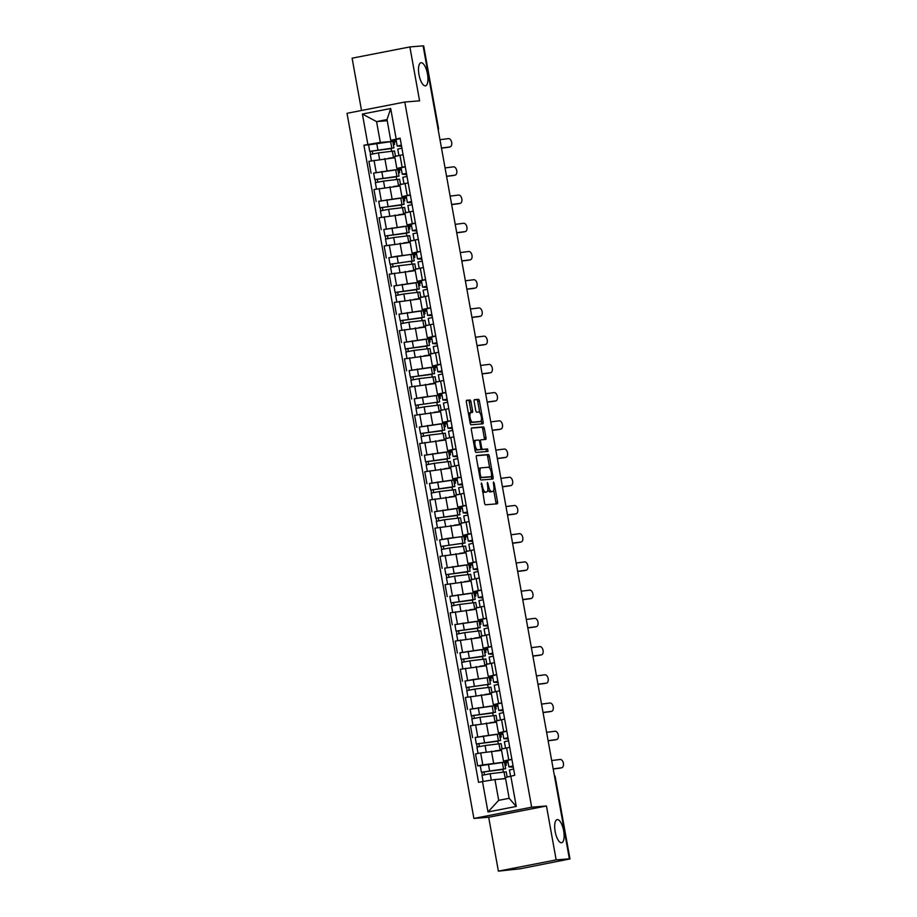 <?xml version="1.0" encoding="UTF-8"?>
<svg xmlns="http://www.w3.org/2000/svg" width="917" height="917" viewBox="0 0 917 917"><rect width="100%" height="100%" fill="white"/><g stroke="black" fill="none" stroke-linecap="round" stroke-linejoin="round"><path stroke-width="1.38" d="M481.379 482.915L484.543 503.055A1.811 0.653 79 0 0 485.506 504.774L497.232 503.823A1.811 0.653 79 0 0 497.255 503.823A1.811 0.653 79 0 0 497.564 502L494.171 483.133L493.472 481.929L493.701 485.643A5.777 2.075 79 0 1 492.716 491.489A5.777 2.075 79 0 1 492.635 491.501L491.661 491.581A5.777 2.075 79 0 1 488.555 486.067L487.408 482.422L487.638 486.136A5.777 2.075 79 0 1 486.663 491.982A5.777 2.075 79 0 1 486.572 491.993L485.597 492.074A5.777 2.075 79 0 1 482.491 486.56L481.379 482.915M425.305 85.866A11.772 4.241 79 0 0 425.477 85.843A11.772 4.241 79 0 0 427.425 73.715A11.772 4.241 79 0 0 421.144 62.711A11.772 4.241 79 0 0 420.972 62.734A11.772 4.241 79 0 0 419.023 74.873A11.772 4.241 79 0 0 425.305 85.866M561.491 842.757A11.772 4.241 79 0 0 561.663 842.734A11.772 4.241 79 0 0 563.611 830.596A11.772 4.241 79 0 0 557.318 819.592A11.772 4.241 79 0 0 557.158 819.615A11.772 4.241 79 0 0 555.198 831.753A11.772 4.241 79 0 0 561.491 842.757M470.971 401.738A1.811 0.653 79 0 0 469.997 400.018L466.707 400.282A1.811 0.653 79 0 0 466.684 400.282A1.811 0.653 79 0 0 466.375 402.116L470.146 423.069A1.811 0.653 79 0 0 471.12 424.789L482.835 423.826A1.811 0.653 79 0 0 482.869 423.826A1.811 0.653 79 0 0 483.167 422.003L479.396 401.05A1.811 0.653 79 0 0 478.433 399.331L474.456 399.652A1.811 0.653 79 0 0 474.433 399.652A1.811 0.653 79 0 0 474.123 401.474L475.74 410.449A1.811 0.653 79 0 0 476.714 412.169L478.674 412.008A4.826 1.742 79 0 1 481.253 416.524A4.826 1.742 79 0 1 480.462 421.499A4.826 1.742 79 0 1 480.393 421.511L472.668 422.141A4.826 1.742 79 0 1 470.089 417.625A4.826 1.742 79 0 1 470.891 412.65A4.826 1.742 79 0 1 470.96 412.639L472.244 412.535A1.811 0.653 79 0 0 472.278 412.524A1.811 0.653 79 0 0 472.576 410.701L470.971 401.738L469.286 402.07A1.811 0.653 79 0 0 468.312 400.339L466.444 400.5M546.463 805.986L488.681 817.242L498.389 871.15L556.16 859.894L546.463 805.986L531.665 807.189L404.787 102.039L419.585 100.836L409.888 46.927L423.092 45.85L569.365 858.816L567.68 859.137L569.732 858.977L554.991 777.031A3.679 3.427 -94.7 0 0 554.372 775.53M556.16 859.894L569.365 858.816M476.645 455.508A1.811 0.653 79 0 0 476.611 455.508A1.811 0.653 79 0 0 476.313 457.331L480.084 478.284A1.811 0.653 79 0 0 481.047 480.004L492.773 479.052A1.811 0.653 79 0 0 492.796 479.052A1.811 0.653 79 0 0 493.105 477.23L489.334 456.276A1.811 0.653 79 0 0 488.36 454.545L476.588 455.52M471.418 428.101L481.712 427.265A1.811 0.653 79 0 1 482.686 428.984L484.371 428.663L485.987 437.627A1.811 0.653 79 0 1 485.678 439.449A1.811 0.653 79 0 0 485.678 439.449L480.898 439.839A1.811 0.653 79 0 0 480.875 439.851A1.811 0.653 79 0 0 480.565 441.673L481.631 447.622A1.811 0.653 79 0 0 482.606 449.341L487.557 448.94L488.016 451.428L476.083 452.402A1.811 0.653 79 0 1 475.109 450.671L471.338 429.718A1.811 0.653 79 0 1 471.647 427.895L471.67 427.895A1.811 0.653 79 0 0 471.647 427.895M471.67 427.895L483.397 426.932A1.811 0.653 79 0 1 484.371 428.663M498.389 871.15L520.031 868.812L569.732 858.977M488.681 817.242L473.894 818.445L347.016 113.307L404.787 102.039M409.888 46.927L352.105 58.184L361.516 110.476M423.115 46.033L423.711 46.01L438.452 127.967L423.459 46.01M507.8 760.789L503.479 761.087L511.869 759.23M501.553 750.37L480.668 752.949L482.812 764.893L501.255 762.508M502.092 769.214L505.657 768.744L504.476 762.233L508.007 761.958M482.812 764.893L477.677 765.89L480.348 765.672M508.087 762.417L505.072 763.001M509.726 747.286L501.335 749.143L503.479 761.087M480.668 752.949L475.533 753.946L477.677 765.89M502.722 732.568L498.401 732.866L506.792 731.009M475.27 737.451L496.177 734.288M497.014 740.993L500.579 740.523L499.398 734.013L502.929 733.738M503.009 734.196L499.994 734.781M504.648 719.066L496.257 720.922L498.401 732.866M496.475 722.149L470.455 725.725L472.599 737.669M497.644 704.348L493.323 704.646L501.714 702.789M470.192 709.231L491.099 706.067M491.936 712.773L495.501 712.303L494.32 705.792L497.851 705.517M497.931 705.975L494.916 706.56M499.57 690.845L491.18 692.702L493.323 704.646M491.397 693.928L465.377 697.505L467.521 709.449M492.567 676.127L488.245 676.425L496.636 674.568M465.114 681.01L486.021 677.846M489.254 677.583L492.773 677.296M492.853 677.755L489.838 678.339M494.492 662.624L486.102 664.481L488.245 676.425M486.319 665.708L460.3 669.284L462.443 681.228M487.489 647.906L483.167 648.204L491.558 646.347M460.036 652.789L480.944 649.626M481.78 656.331L485.345 655.861L484.165 649.351L487.695 649.076M487.775 649.534L484.761 650.119M489.414 634.404L481.024 636.26L483.167 648.204M481.242 637.487L455.222 641.063L457.365 653.007M482.411 619.686L478.089 619.984L486.491 618.127M454.958 624.569L475.866 621.405M476.702 628.111L480.267 627.641L479.087 621.13L482.617 620.855M482.697 621.313L479.683 621.898M484.336 606.183L475.946 608.04L478.089 619.984M476.164 609.266L450.144 612.854L452.287 624.786M477.333 591.465L473.012 591.763L481.414 589.906M449.88 596.348L470.788 593.184M471.625 599.89L475.189 599.42L474.009 592.909L477.539 592.634M477.619 593.093L474.605 593.677M479.259 577.962L470.868 579.819L473.012 591.763M471.086 581.046L445.066 584.633L447.209 596.566M472.255 563.244L467.934 563.542L476.336 561.685M444.802 568.127L465.71 564.964M466.547 571.669L470.112 571.199L468.931 564.689L472.461 564.413M472.542 564.872L469.527 565.457M474.181 549.741L465.79 551.598L467.934 563.542M466.008 552.825L439.988 556.413L442.132 568.345M467.177 535.024L462.856 535.322L471.258 533.465M439.724 539.907L460.643 536.743M463.864 536.479L467.383 536.193M467.464 536.651L464.449 537.236M469.103 521.521L460.712 523.378L462.856 535.322M460.93 524.604L434.91 528.192L437.054 540.124M462.099 506.803L457.778 507.101L466.18 505.244M434.647 511.686L455.566 508.522M456.402 515.228L459.956 514.758L458.787 508.247L462.306 507.972M462.386 508.431L459.371 509.015M464.025 493.3L455.634 495.157L457.778 507.101M455.852 496.384L429.832 499.971L431.976 511.904M457.021 478.582L452.7 478.88L461.102 477.023M429.569 483.465L450.488 480.302M451.324 487.007L454.878 486.537L453.709 480.027L457.228 479.751M457.319 480.21L454.293 480.795M458.947 465.079L450.556 466.936L452.7 478.88M450.774 468.163L424.754 471.751L426.898 483.683M451.943 450.362L447.622 450.66L456.024 448.803M424.491 455.245L445.41 452.081M446.247 458.798L449.8 458.317L448.631 451.806L452.15 451.531M452.241 451.989L449.215 452.574M453.869 436.859L445.479 438.716L447.622 450.66M445.696 439.942L419.677 443.53L421.82 455.462M446.866 422.141L442.544 422.439L450.946 420.582M419.413 427.024L440.332 423.86M441.169 430.577L444.722 430.096L443.553 423.585L447.072 423.31M447.164 423.769L444.137 424.353M448.791 408.638L440.401 410.495L442.544 422.439M440.618 411.722L414.599 415.309L416.742 427.242M441.788 393.92L437.466 394.218L445.868 392.361M414.335 398.803L435.254 395.64M438.475 395.376L441.994 395.089M442.086 395.548L439.06 396.144M443.713 380.417L435.323 382.274L437.466 394.218M435.541 383.501L409.521 387.089L411.664 399.021M436.71 365.7L432.388 365.998L440.79 364.141M409.257 370.583L430.176 367.419M431.013 374.136L434.566 373.655L433.397 367.144L436.916 366.869M437.008 367.327L433.982 367.923M438.635 352.197L430.245 354.054L432.388 365.998M430.463 355.28L404.443 358.868L406.586 370.8M431.632 337.479L427.311 337.777L435.713 335.92M404.179 342.362L425.098 339.198M425.935 345.915L429.488 345.434L428.319 338.923L431.838 338.648M431.93 339.107L428.904 339.703M433.558 323.976L425.167 325.833L427.311 337.777M425.385 327.06L399.365 330.647L401.508 342.58M426.554 309.258L422.233 309.556L430.635 307.699M399.101 314.141L420.02 310.978M420.857 317.695L424.411 317.213L423.241 310.703L426.76 310.427M426.852 310.886L423.826 311.482M428.48 295.755L420.089 297.612L422.233 309.556M420.307 298.839L394.287 302.427L396.431 314.359M421.476 281.038L417.155 281.336L425.557 279.479M394.023 285.921L414.942 282.757M415.779 289.474L419.333 288.993L418.163 282.482L421.682 282.207M421.774 282.665L418.748 283.261M423.402 267.535L415.011 269.392L417.155 281.336M415.229 270.618L389.209 274.206L391.353 286.138M416.398 252.828L412.077 253.115L420.479 251.258M388.946 257.711L409.865 254.536M413.086 254.273L416.605 253.986M416.696 254.445L413.67 255.041M418.324 239.314L409.933 241.171L412.077 253.115M410.151 242.397L384.131 245.985L386.275 257.918M411.32 224.608L406.999 224.894L415.401 223.037M383.868 229.491L404.787 226.316M405.623 233.033L409.177 232.551L408.008 226.04L411.538 225.765M411.618 226.224L408.592 226.82M413.246 211.093L404.856 212.962L406.999 224.894M405.073 214.177L379.053 217.765L381.197 229.709M406.242 196.387L401.921 196.674L410.323 194.817M378.79 201.27L399.709 198.095M400.546 204.812L404.099 204.331L402.93 197.82L406.46 197.545M406.54 198.003L403.514 198.599M408.168 182.873L399.778 184.741L401.921 196.674M399.995 185.956L373.976 189.544L376.119 201.488M401.165 168.166L396.843 168.453L405.245 166.596M373.712 173.049L394.631 169.874M395.468 176.591L399.021 176.11L397.852 169.599L401.382 169.324M401.463 169.783L398.437 170.379M403.09 154.664L394.7 156.52L396.843 168.453M394.918 157.735L368.898 161.323L371.053 173.267M505.599 778.671L494.951 779.542L498.699 800.346L509.141 798.306L505.393 777.501L514.758 775.278L400.121 138.146L390.757 140.381L387.008 119.577L376.566 121.606L380.314 142.41L389.553 141.654M510.803 776.057L516.271 806.444L487.982 811.958L482.502 781.571L494.951 779.542M380.314 142.41L363.911 145.207L478.548 782.339L482.502 781.571M367.866 144.439L362.398 114.052L390.699 108.527L396.167 138.925M531.665 807.189L473.894 818.445M387.226 120.735L376.566 121.606L362.398 114.052M396.087 139.946L390.757 140.381M390.39 148.371L393.943 147.901L392.774 141.378L396.304 141.103M368.634 144.829L363.911 145.207M503.353 772.045L502.871 769.42M396.385 141.562L393.359 142.158M498.275 743.825L497.805 741.2M493.197 715.604L492.727 712.99M488.119 687.383L487.649 684.77M483.041 659.163L482.571 656.549M477.963 630.942L477.493 628.328M472.885 602.721L472.415 600.108M467.808 574.5L467.338 571.887M462.73 546.28L462.26 543.666M457.652 518.059L457.182 515.446M452.574 489.838L452.104 487.225M447.496 461.618L447.026 459.004M442.418 433.409L441.948 430.784M437.34 405.188L436.87 402.563M432.262 376.967L431.792 374.342M427.184 348.747L426.714 346.122M422.107 320.526L421.637 317.901M417.029 292.305L416.559 289.68M411.951 264.085L411.481 261.46M406.873 235.864L406.403 233.239M401.795 207.643L401.325 205.018M396.717 179.423L396.247 176.798M391.639 151.202L391.169 148.577M516.271 806.444L509.141 798.306M487.982 811.958L498.699 800.346M387.008 119.577L390.699 108.527M482.422 491.306A5.777 2.075 79 0 0 483.912 492.395L485.597 492.074M485.059 492.291A5.777 2.075 79 0 1 484.978 492.303A5.777 2.075 79 0 1 484.898 492.314L483.912 492.395M487.833 489.621A5.777 2.075 79 0 0 489.976 491.902L491.661 491.581M491.111 491.787A5.777 2.075 79 0 1 491.031 491.81A5.777 2.075 79 0 1 490.95 491.821L489.976 491.902M495.81 503.937A1.811 0.653 79 0 0 495.879 502.321L493.701 490.194M489.77 468.346L487.649 456.597A1.811 0.653 79 0 0 486.686 454.878L476.382 455.715M491.352 479.167A1.811 0.653 79 0 0 491.42 477.551L491.271 476.691M480.646 476.255L481.322 477.47L491.627 476.622L491.374 472.771A5.777 2.075 79 0 0 488.268 467.257L481.242 467.83A5.777 2.075 79 0 0 481.161 467.842A5.777 2.075 79 0 0 480.176 473.688L480.646 476.255L479.751 476.439M489.93 476.955L479.981 477.768M481.07 467.865L479.557 468.163A5.777 2.075 79 0 0 479.476 468.174A5.777 2.075 79 0 0 478.491 469.458M482.686 428.984L484.302 437.959L485.987 437.627M484.222 439.575A1.811 0.653 79 0 0 484.302 437.959M480.542 449.456A1.811 0.653 79 0 0 480.921 449.674L487.557 448.94M486.526 451.542L485.872 449.273M475.957 440.252A4.826 1.742 79 0 0 475.889 440.252A4.826 1.742 79 0 0 475.086 445.238A4.826 1.742 79 0 0 477.665 449.743L480.393 449.525A1.811 0.653 79 0 0 480.416 449.525A1.811 0.653 79 0 0 480.726 447.691L479.648 441.742A1.811 0.653 79 0 0 478.685 440.022L475.957 440.252M475.82 440.275L474.272 440.573A4.826 1.742 79 0 0 474.204 440.584A4.826 1.742 79 0 0 473.459 441.455M474.868 449.353A4.826 1.742 79 0 0 475.992 450.075L477.665 449.743M478.731 449.846L478.708 449.857A1.811 0.653 79 0 0 478.754 449.846A1.811 0.653 79 0 0 478.731 449.846L475.992 450.075M468.472 413.785A4.826 1.742 79 0 1 469.206 412.971A4.826 1.742 79 0 1 469.275 412.971L470.822 412.661A1.811 0.653 79 0 0 470.891 411.034L469.286 402.07M469.917 421.797A4.826 1.742 79 0 0 470.983 422.462L472.668 422.141M478.846 421.809A4.826 1.742 79 0 1 478.777 421.831A4.826 1.742 79 0 1 478.708 421.831L470.983 422.462M479.751 412.673L477.711 401.382A1.811 0.653 79 0 0 476.748 399.652L474.204 399.858M481.414 423.952A1.811 0.653 79 0 0 481.482 422.324L481.196 420.685M505.049 765.386L506.322 765.282L505.897 762.933L504.625 763.036M506.322 765.282L505.072 765.535M502.149 769.535L481.436 772.229L480.267 765.718L504.476 762.233M505.657 768.744L481.436 772.229M484.463 774.705L483.935 771.747M508.373 776.71L507.101 776.791M503.479 778.842L504.946 778.728M507.147 777.031L506.207 771.816L490.148 773.742L481.998 775.312L483.099 781.467M505.565 778.43L500.201 779.118M482.285 775.186L481.757 772.24M553.18 768.87L561.628 767.781A4.23 2.522 78.2 0 0 561.743 767.77A4.23 2.522 78.2 0 0 563.37 763.208A4.23 2.522 78.2 0 0 560.138 759.459L551.679 760.548M559.978 768.125A4.23 2.522 -101.8 0 1 559.863 768.159A4.23 2.522 -101.8 0 1 559.748 768.171L561.628 767.781M509.474 769.971L513.635 769.031M513.233 766.807L511.25 766.463L513.096 766.039M513.302 767.197L508.889 766.876L513.084 765.947M508.889 766.876L507.72 760.365L511.915 759.436M553.203 769.019L559.748 768.171M499.971 737.176L501.244 737.062L500.82 734.712L499.547 734.815M501.244 737.062L499.994 737.314M497.071 741.314L476.359 744.008L475.189 737.497L499.398 734.013M500.579 740.523L476.359 744.008M479.385 746.484L478.857 743.527M503.307 748.581L502.023 748.57M498.401 750.622L499.868 750.507M502.08 748.868L501.129 743.595L485.07 745.521L476.92 747.091L478.066 753.453M501.507 750.095L495.123 750.897M477.207 746.965L476.68 744.019M494.893 708.956L496.166 708.852L495.742 706.491L494.469 706.594M496.166 708.852L494.916 709.093M491.993 713.094L471.281 715.787L470.112 709.277L494.32 705.792M495.501 712.303L471.281 715.787M474.307 718.263L473.78 715.317M498.229 720.361L496.945 720.349M493.323 722.401L494.79 722.287M497.003 720.659L496.051 715.375L479.992 717.3L471.842 718.871L472.989 725.232M496.429 721.874L490.045 722.676M472.129 718.756L471.602 715.799M548.102 740.649L556.55 739.561A4.23 2.522 78.2 0 0 556.665 739.549A4.23 2.522 78.2 0 0 558.293 734.987A4.23 2.522 78.2 0 0 555.06 731.239L546.601 732.328M554.9 739.904A4.23 2.522 -101.8 0 1 554.785 739.939A4.23 2.522 -101.8 0 1 554.67 739.95L556.55 739.561M504.396 741.75L508.557 740.81M508.156 738.586L506.173 738.242L508.018 737.818M508.224 738.976L503.811 738.655L508.007 737.726M502.676 732.156L506.837 731.216M548.125 740.798L554.67 739.95M543.024 712.429L551.472 711.34A4.23 2.522 78.2 0 0 551.587 711.328A4.23 2.522 78.2 0 0 553.215 706.766A4.23 2.522 78.2 0 0 549.982 703.018L541.523 704.107M549.822 711.684A4.23 2.522 -101.8 0 1 549.719 711.718A4.23 2.522 -101.8 0 1 549.592 711.741L551.472 711.34M500.441 719.891L499.295 713.518L503.479 712.589M501.106 710.01L502.94 709.598M501.106 710.022L503.078 710.366M503.146 710.755L498.733 710.446L502.929 709.517M498.733 710.446L497.564 703.924L501.759 702.995M543.047 712.578L549.592 711.741M489.816 680.735L491.088 680.632L490.664 678.271L489.391 678.374M491.088 680.632L489.838 680.872M486.858 684.552L466.203 687.567L465.034 681.056L473.183 679.486L489.242 677.571L490.423 684.082L466.203 687.567M486.916 684.873L490.423 684.082M469.229 690.043L468.702 687.097M493.151 692.14L491.867 692.129M488.245 694.18L489.712 694.066M491.925 692.438L490.973 687.154L474.914 689.08L466.764 690.65L467.911 697.012M491.352 693.653L484.967 694.456M467.051 690.535L466.524 687.578M484.738 652.514L486.01 652.411L485.586 650.05L484.314 650.153M486.01 652.411L484.761 652.652M481.838 656.652L461.125 659.346L459.956 652.835L484.165 649.351M485.345 655.861L461.125 659.346M464.151 661.822L463.624 658.876M488.073 663.919L486.789 663.908M483.167 665.96L484.635 665.845M486.847 664.217L485.895 658.933L469.836 660.859L461.687 662.429L462.833 668.791M486.274 665.433L479.889 666.235M461.973 662.315L461.446 659.357M479.66 624.294L480.932 624.19L480.508 621.829L479.236 621.932M480.932 624.19L479.683 624.431M476.76 628.443L456.047 631.125L454.878 624.615L479.087 621.13M480.267 627.641L456.047 631.125M459.073 633.601L458.546 630.655M482.995 635.699L481.712 635.687M478.089 637.739L479.557 637.624M481.769 635.997L480.817 630.713L464.759 632.638L456.609 634.209L457.755 640.57M481.196 637.212L474.811 638.014M456.895 634.094L456.368 631.137M537.947 684.208L546.394 683.119A4.23 2.522 78.2 0 0 546.521 683.108A4.23 2.522 78.2 0 0 548.137 678.546A4.23 2.522 78.2 0 0 544.904 674.797L536.445 675.886M544.744 683.463A4.23 2.522 -101.8 0 1 544.641 683.497A4.23 2.522 -101.8 0 1 544.515 683.52L546.394 683.119M494.24 685.308L498.401 684.369M498 682.145L496.017 681.801L497.862 681.377M498.08 682.535L493.655 682.225L497.851 681.297M492.521 675.726L496.682 674.774M537.97 684.357L544.515 683.52M532.869 655.987L541.317 654.898A4.23 2.522 78.2 0 0 541.443 654.887A4.23 2.522 78.2 0 0 543.059 650.325A4.23 2.522 78.2 0 0 539.826 646.577L531.367 647.666M539.677 655.242A4.23 2.522 -101.8 0 1 539.563 655.277A4.23 2.522 -101.8 0 1 539.437 655.3L541.317 654.898M490.286 663.449L489.139 657.076L493.323 656.148M492.933 653.924L490.939 653.58L492.784 653.156M493.002 654.314L488.589 654.004L492.773 653.076M487.443 647.505L491.604 646.554M532.892 656.136L539.437 655.3M527.791 627.767L536.239 626.678A4.23 2.522 78.2 0 0 536.365 626.666A4.23 2.522 78.2 0 0 537.981 622.104A4.23 2.522 78.2 0 0 534.749 618.356L526.289 619.445M534.6 627.022A4.23 2.522 -101.8 0 1 534.485 627.056A4.23 2.522 -101.8 0 1 534.359 627.079L536.239 626.678M484.084 628.867L488.245 627.927M487.855 625.703L485.861 625.36L487.706 624.936M487.924 626.093L483.511 625.784L487.695 624.855M483.511 625.784L482.331 619.262L486.526 618.333M527.814 627.916L534.359 627.079M474.582 596.073L475.854 595.97L475.43 593.608L474.158 593.712M475.854 595.97L474.605 596.21M471.693 600.222L450.969 602.905L449.8 596.394L474.009 592.909M475.189 599.42L450.969 602.905M453.995 605.38L453.468 602.435M477.917 607.478L476.634 607.467M473.012 609.518L474.479 609.404M476.691 607.776L475.74 602.492L459.681 604.418L451.531 605.988L452.677 612.35M476.118 609.003L469.733 609.794M451.817 605.873L451.29 602.916M522.713 599.546L531.161 598.457A4.23 2.522 78.2 0 0 531.287 598.446A4.23 2.522 78.2 0 0 532.903 593.884A4.23 2.522 78.2 0 0 529.671 590.135L521.211 591.224M529.522 598.801A4.23 2.522 -101.8 0 1 529.407 598.835A4.23 2.522 -101.8 0 1 529.281 598.858L531.161 598.457M479.006 600.646L483.167 599.707M482.778 597.483L480.783 597.139L482.64 596.715M482.846 597.873L478.433 597.563L482.617 596.635M477.287 591.064L481.448 590.112M522.736 599.695L529.281 598.858M469.504 567.852L470.776 567.749L470.352 565.388L469.08 565.502M470.776 567.749L469.527 567.99M466.615 572.002L445.891 574.684L444.722 568.173L468.931 564.689M470.112 571.199L445.891 574.684M448.917 577.16L448.39 574.214M472.84 579.257L471.556 579.246M467.934 581.298L469.401 581.183M471.613 579.555L470.662 574.271L454.603 576.197L446.453 577.767L447.599 584.129M471.04 580.782L464.655 581.573M446.739 577.653L446.212 574.695M517.635 571.325L526.083 570.236A4.23 2.522 78.2 0 0 526.209 570.225A4.23 2.522 78.2 0 0 527.825 565.663A4.23 2.522 78.2 0 0 524.593 561.915L516.133 563.004M524.444 570.58A4.23 2.522 -101.8 0 1 524.329 570.615A4.23 2.522 -101.8 0 1 524.215 570.638L526.083 570.236M475.052 578.787L473.906 572.414L478.089 571.486M475.717 568.907L477.562 568.494M475.717 568.918L477.7 569.262M477.768 569.652L473.355 569.342L477.539 568.414M472.209 562.843L476.37 561.892M517.658 571.474L524.215 570.638M464.426 539.632L465.698 539.528L465.274 537.179L464.002 537.282M465.698 539.528L464.449 539.769M461.469 543.449L440.813 546.463L439.644 539.953L447.794 538.382L463.853 536.468L465.034 542.979L440.813 546.463M461.538 543.781L465.034 542.979M443.839 548.939L443.312 545.993M467.762 551.037L466.478 551.025M462.856 553.077L464.323 552.962M466.535 551.335L465.584 546.051L449.525 547.976L441.375 549.547L442.521 555.92M465.962 552.561L459.577 553.352M441.662 549.432L441.134 546.475M512.557 543.105L521.005 542.016A4.23 2.522 78.2 0 0 521.131 542.004A4.23 2.522 78.2 0 0 522.747 537.442A4.23 2.522 78.2 0 0 519.515 533.694L511.056 534.783M519.366 542.36A4.23 2.522 -101.8 0 1 519.251 542.394A4.23 2.522 -101.8 0 1 519.137 542.417L521.005 542.016M468.851 544.205L473.012 543.265M472.622 541.041L470.627 540.698L472.484 540.273M472.691 541.431L468.278 541.122L472.461 540.193M467.131 534.622L471.292 533.683M512.58 543.254L519.137 542.417M459.348 511.411L460.621 511.308L460.196 508.958L458.924 509.061M460.621 511.308L459.371 511.548M456.46 515.56L435.735 518.243L434.566 511.732L458.787 508.247M459.956 514.758L435.735 518.243M438.762 520.718L438.234 517.773M462.684 522.816L461.4 522.805M457.778 524.856L459.245 524.742M461.457 523.114L460.506 517.83L444.447 519.756L436.297 521.326L437.443 527.699M460.884 524.341L454.5 525.132M436.584 521.211L436.056 518.254M507.479 514.884L515.939 513.795A4.23 2.522 78.2 0 0 516.053 513.784A4.23 2.522 78.2 0 0 517.669 509.222A4.23 2.522 78.2 0 0 514.437 505.473L505.978 506.562M514.288 514.139A4.23 2.522 -101.8 0 1 514.173 514.173A4.23 2.522 -101.8 0 1 514.059 514.196L515.939 513.795M464.896 522.346L463.75 515.973L467.934 515.045M467.544 512.821L465.549 512.477L467.406 512.053M467.613 513.211L463.2 512.901L467.383 511.973M462.053 506.402L466.214 505.462M507.502 515.033L514.059 514.196M454.27 483.19L455.543 483.087L455.119 480.737L453.846 480.84M455.543 483.087L454.293 483.328M451.382 487.34L430.658 490.033L429.488 483.511L453.709 480.027M454.878 486.537L430.658 490.033M433.684 492.498L433.156 489.552M457.606 494.595L456.322 494.584M452.7 496.636L454.167 496.521M456.379 494.893L455.428 489.609L439.369 491.535L431.219 493.105L432.365 499.478M455.806 496.12L449.422 496.911M431.506 492.991L430.979 490.033M502.401 486.663L510.861 485.574A4.23 2.522 78.2 0 0 510.975 485.563A4.23 2.522 78.2 0 0 512.592 481.001A4.23 2.522 78.2 0 0 509.359 477.264L500.9 478.342M509.21 485.93A4.23 2.522 -101.8 0 1 509.095 485.953A4.23 2.522 -101.8 0 1 508.981 485.976L510.861 485.574M458.695 487.764L462.856 486.824M462.466 484.6L460.472 484.256L462.328 483.832M462.535 484.99L458.122 484.68L462.306 483.752M458.122 484.68L456.941 478.17L461.136 477.241M502.424 486.812L508.981 485.976M449.192 454.97L450.465 454.866L450.041 452.517L448.768 452.62M450.465 454.866L449.215 455.107M446.304 459.119L425.58 461.813L424.411 455.291L448.631 451.806M449.8 458.317L425.58 461.813M428.606 464.277L428.079 461.331M452.528 466.375L451.244 466.363M447.622 468.427L449.089 468.3M451.302 466.673L450.35 461.4L434.291 463.314L426.141 464.885L427.288 471.258M450.728 467.899L444.344 468.69M426.428 464.77L425.901 461.813M497.323 458.443L505.783 457.365A4.23 2.522 78.2 0 0 505.897 457.342A4.23 2.522 78.2 0 0 507.514 452.78A4.23 2.522 78.2 0 0 504.281 449.043L495.822 450.121M504.132 457.709A4.23 2.522 -101.8 0 1 504.018 457.732A4.23 2.522 -101.8 0 1 503.903 457.755L505.783 457.365M453.617 459.543L457.789 458.603M457.388 456.379L455.394 456.036L457.251 455.611M457.457 456.769L453.044 456.46L457.228 455.531M451.898 449.96L456.058 449.021M497.346 458.592L503.903 457.755M444.115 426.749L445.387 426.646L444.963 424.296L443.69 424.399M445.387 426.646L444.137 426.886M441.226 430.898L420.513 433.592L419.333 427.07L443.553 423.585M444.722 430.096L420.513 433.592M423.528 436.056L423.001 433.111M447.45 438.154L446.166 438.143M442.544 440.206L444.011 440.08M446.224 438.452L445.272 433.179L429.213 435.094L421.063 436.664L422.21 443.037M445.651 439.679L439.266 440.469M421.35 436.549L420.823 433.592M492.246 430.222L500.705 429.145A4.23 2.522 78.2 0 0 500.82 429.122A4.23 2.522 78.2 0 0 502.436 424.56A4.23 2.522 78.2 0 0 499.203 420.823L490.744 421.9M499.054 429.488A4.23 2.522 -101.8 0 1 498.94 429.511A4.23 2.522 -101.8 0 1 498.825 429.534L500.705 429.145M449.662 437.684L448.516 431.311L452.711 430.382M450.327 427.803L452.173 427.391M450.327 427.815L452.31 428.159M452.379 428.548L447.966 428.239L452.15 427.311M446.82 421.74L450.981 420.8M492.269 430.371L498.825 429.534M439.037 398.528L440.309 398.425L439.885 396.075L438.613 396.178M440.309 398.425L439.06 398.666M436.091 402.357L415.435 405.371L414.255 398.849L422.405 397.279L438.475 395.365L439.644 401.875L415.435 405.371M436.148 402.678L439.644 401.875M418.45 407.836L417.923 404.89M442.384 409.933L441.088 409.922M437.466 411.985L438.934 411.859M441.146 410.231L440.194 404.959L424.135 406.873L415.986 408.443L417.132 414.816M440.573 411.458L434.188 412.249M416.272 408.329L415.745 405.371M487.168 402.001L495.627 400.924A4.23 2.522 78.2 0 0 495.742 400.901A4.23 2.522 78.2 0 0 497.358 396.339A4.23 2.522 78.2 0 0 494.125 392.602L485.666 393.68M493.976 401.268A4.23 2.522 -101.8 0 1 493.862 401.291A4.23 2.522 -101.8 0 1 493.747 401.314L495.627 400.924M443.461 403.102L447.634 402.162M447.232 399.938L445.238 399.594L447.095 399.182M447.301 400.328L442.888 400.018L447.072 399.09M441.742 393.519L445.903 392.579M487.191 402.15L493.747 401.314M433.959 370.308L435.231 370.204L434.807 367.855L433.535 367.958M435.231 370.204L433.982 370.445M431.07 374.457L410.358 377.151L409.177 370.628L433.397 367.144M434.566 373.655L410.358 377.151M413.372 379.615L412.845 376.669M437.306 381.713L436.011 381.701M432.388 383.764L433.856 383.638M436.068 382.011L435.117 376.738L419.058 378.652L410.908 380.223L412.054 386.596M435.495 383.237L429.11 384.028M411.194 380.108L410.667 377.151M482.09 373.781L490.549 372.703A4.23 2.522 78.2 0 0 490.664 372.68A4.23 2.522 78.2 0 0 492.28 368.118A4.23 2.522 78.2 0 0 489.048 364.381L480.6 365.459M488.899 373.047A4.23 2.522 -101.8 0 1 488.784 373.07A4.23 2.522 -101.8 0 1 488.669 373.093L490.549 372.703M439.507 381.243L438.36 374.87L442.556 373.941M442.154 371.717L440.16 371.374L442.017 370.961M442.223 372.107L437.81 371.798L441.994 370.869M436.664 365.298L440.825 364.358M482.113 373.93L488.669 373.093M428.881 342.087L430.153 341.984L429.729 339.634L428.457 339.737M430.153 341.984L428.904 342.224M425.992 346.236L405.28 348.93L404.099 342.419L428.319 338.923M429.488 345.434L405.28 348.93M408.306 351.406L407.767 348.449M432.228 353.492L430.933 353.481M427.311 355.544L428.778 355.418M430.99 353.79L430.039 348.517L413.98 350.432L405.83 352.002L406.976 358.375M430.417 355.017L424.032 355.807M406.116 351.887L405.589 348.93M477.012 345.56L485.471 344.483A4.23 2.522 78.2 0 0 485.586 344.46A4.23 2.522 78.2 0 0 487.202 339.898A4.23 2.522 78.2 0 0 483.97 336.161L475.522 337.238M483.821 344.826A4.23 2.522 -101.8 0 1 483.706 344.849A4.23 2.522 -101.8 0 1 483.591 344.872L485.471 344.483M433.305 346.66L437.478 345.72M437.077 343.497L435.082 343.153L436.939 342.74M437.145 343.886L432.732 343.577L436.916 342.649M432.732 343.577L431.563 337.066L435.747 336.138M477.035 345.709L483.591 344.872M423.803 313.866L425.075 313.763L424.651 311.413L423.379 311.516M425.075 313.763L423.826 314.004M420.914 318.016L400.202 320.709L399.021 314.199L423.241 310.703M424.411 317.213L400.202 320.709M403.228 323.185L402.689 320.228M427.15 325.271L425.855 325.26M422.244 327.323L423.7 327.197M425.912 325.569L424.961 320.297L408.902 322.211L400.752 323.781L401.898 330.154M425.339 326.796L418.954 327.587M401.038 323.667L400.511 320.709M471.934 317.339L480.393 316.262A4.23 2.522 78.2 0 0 480.508 316.239A4.23 2.522 78.2 0 0 482.124 311.677A4.23 2.522 78.2 0 0 478.892 307.94L470.444 309.018M478.743 316.606A4.23 2.522 -101.8 0 1 478.628 316.629A4.23 2.522 -101.8 0 1 478.514 316.652L480.393 316.262M428.228 318.44L432.4 317.5M431.999 315.276L430.004 314.932L431.861 314.52M432.067 315.666L427.654 315.356L431.838 314.428M426.508 308.857L430.669 307.917M471.968 317.488L478.514 316.652M418.725 285.645L419.997 285.542L419.573 283.193L418.301 283.296M419.997 285.542L418.748 285.783M415.837 289.795L395.124 292.489L393.943 285.978L418.163 282.482M419.333 288.993L395.124 292.489M398.15 294.965L397.611 292.007M422.072 297.051L420.777 297.039M417.166 299.102L418.622 298.976M420.834 297.349L419.883 292.076L403.824 293.99L395.674 295.561L396.82 301.934M420.261 298.575L413.876 299.366M395.961 295.446L395.433 292.489M466.856 289.119L475.315 288.041A4.23 2.522 78.2 0 0 475.43 288.018A4.23 2.522 78.2 0 0 477.046 283.456A4.23 2.522 78.2 0 0 473.814 279.719L465.366 280.797M473.665 288.385A4.23 2.522 -101.8 0 1 473.55 288.408A4.23 2.522 -101.8 0 1 473.436 288.431L475.315 288.041M424.273 296.581L423.127 290.208L427.322 289.279M424.938 286.7L426.783 286.299M424.938 286.723L426.921 287.055M426.99 287.445L422.577 287.136L426.76 286.207M421.43 280.636L425.591 279.696M466.891 289.268L473.436 288.431M413.647 257.425L414.92 257.322L414.495 254.972L413.223 255.075M414.92 257.322L413.67 257.562M410.701 261.253L390.046 264.268L388.865 257.757L397.027 256.187L413.086 254.261L414.255 260.772L390.046 264.268M410.759 261.574L414.255 260.772M393.072 266.744L392.533 263.787M416.994 268.83L415.699 268.819M412.088 270.882L413.544 270.756M415.756 269.128L414.805 263.855L398.746 265.77L390.596 267.34L391.742 273.713M415.183 270.355L408.799 271.145M390.883 267.225L390.355 264.268M461.778 260.898L470.238 259.82A4.23 2.522 78.2 0 0 470.352 259.798A4.23 2.522 78.2 0 0 471.968 255.235A4.23 2.522 78.2 0 0 468.736 251.499L460.288 252.576M468.587 260.164A4.23 2.522 -101.8 0 1 468.472 260.187A4.23 2.522 -101.8 0 1 468.358 260.21L470.238 259.82M418.072 261.998L422.244 261.058M421.843 258.846L419.848 258.491L421.705 258.078M421.912 259.224L417.499 258.915L421.682 257.986M416.352 252.416L420.513 251.476M461.813 261.047L468.358 260.21M408.569 229.204L409.842 229.101L409.418 226.751L408.145 226.854M409.842 229.101L408.604 229.342M405.681 233.354L384.968 236.047L383.787 229.537L408.008 226.04M409.177 232.551L384.968 236.047M387.994 238.523L387.455 235.566M411.916 240.609L410.621 240.598M407.01 242.661L408.466 242.535M410.678 240.907L409.727 235.635L393.668 237.549L385.518 239.119L386.665 245.492M410.105 242.134L403.721 242.925M385.805 239.005L385.278 236.047M456.7 232.677L465.16 231.6A4.23 2.522 78.2 0 0 465.274 231.577A4.23 2.522 78.2 0 0 466.891 227.015A4.23 2.522 78.2 0 0 463.658 223.278L455.21 224.356M463.509 231.944A4.23 2.522 -101.8 0 1 463.394 231.967A4.23 2.522 -101.8 0 1 463.28 231.99L465.16 231.6M414.117 240.139L412.971 233.766L417.166 232.838M416.765 230.625L414.771 230.27L416.627 229.858M416.834 231.004L412.421 230.694L416.605 229.766M412.421 230.694L411.252 224.184L415.435 223.255M456.735 232.826L463.28 231.99M403.491 200.983L404.764 200.88L404.34 198.53L403.067 198.634M404.764 200.88L403.526 201.121M400.603 205.133L379.89 207.827L378.71 201.316L402.93 197.82M404.099 204.331L379.89 207.827M382.916 210.302L382.378 207.345M406.839 212.389L405.543 212.377M401.933 214.44L403.388 214.314M405.601 212.687L404.649 207.414L388.59 209.328L380.44 210.899L381.587 217.272M405.027 213.913L398.643 214.704M380.738 210.784L380.2 207.827M451.623 204.457L460.082 203.379A4.23 2.522 78.2 0 0 460.196 203.356A4.23 2.522 78.2 0 0 461.813 198.794A4.23 2.522 78.2 0 0 458.58 195.057L450.132 196.135M458.431 203.723A4.23 2.522 -101.8 0 1 458.317 203.746A4.23 2.522 -101.8 0 1 458.202 203.769L460.082 203.379M407.916 205.557L412.088 204.617M409.704 202.038L411.55 201.637M409.704 202.061L411.687 202.405M411.756 202.783L407.343 202.474L411.527 201.545M407.343 202.474L406.174 195.963L410.358 195.034M451.657 204.606L458.202 203.769M398.414 172.763L399.686 172.66L399.262 170.31L397.989 170.413M399.686 172.66L398.448 172.9M395.525 176.912L374.812 179.606L373.632 173.095L397.852 169.599M399.021 176.11L374.812 179.606M377.838 182.082L377.3 179.124M401.761 184.168L400.465 184.157M396.855 186.22L398.31 186.094M400.523 184.466L399.571 179.193L383.512 181.107L375.362 182.678L376.509 189.051M399.95 185.692L393.565 186.483M375.661 182.563L375.122 179.606M446.545 176.236L455.004 175.158A4.23 2.522 78.2 0 0 455.119 175.136A4.23 2.522 78.2 0 0 456.735 170.573A4.23 2.522 78.2 0 0 453.502 166.837L445.054 167.914M453.353 175.502A4.23 2.522 -101.8 0 1 453.239 175.525A4.23 2.522 -101.8 0 1 453.124 175.548L455.004 175.158M402.838 177.336L407.01 176.396M406.609 174.184L404.615 173.829L406.472 173.416M406.678 174.562L402.265 174.253L406.449 173.324M401.119 167.754L405.28 166.814M446.579 176.385L453.124 175.548M393.336 144.542L394.608 144.439L394.184 142.089L392.912 142.192M394.608 144.439L393.37 144.68M390.447 148.692L369.734 151.385L368.565 144.875L392.774 141.378M393.943 147.901L369.734 151.385M372.76 153.861L372.222 150.904M396.683 155.947L395.387 155.936M391.777 157.999L393.233 157.873M395.445 156.245L394.493 150.973L378.434 152.887L370.285 154.457L371.431 160.83M394.872 157.472L388.487 158.263M370.583 154.343L370.044 151.385M441.467 148.015L449.926 146.938A4.23 2.522 78.2 0 0 450.041 146.915A4.23 2.522 78.2 0 0 451.668 142.353A4.23 2.522 78.2 0 0 448.424 138.616L439.977 139.705M448.275 147.282A4.23 2.522 -101.8 0 1 448.161 147.305A4.23 2.522 -101.8 0 1 448.046 147.328L449.926 146.938M398.884 155.477L397.737 149.104L401.933 148.176M399.548 145.597L401.394 145.195M399.548 145.62L401.531 145.963M401.6 146.342L397.187 146.032L401.371 145.104M396.041 139.533L400.202 138.593M441.501 148.164L448.046 147.328M379.111 188.547L381.266 200.479M384.189 216.767L386.344 228.7M389.267 244.988L391.421 256.92M394.344 273.197L396.499 285.141M399.422 301.418L401.577 313.362M404.5 329.639L406.655 341.582M409.578 357.859L411.733 369.803M414.656 386.08L416.811 398.024M419.734 414.301L421.877 426.245M424.812 442.521L426.955 454.465M429.89 470.742L432.033 482.686M434.967 498.963L437.111 510.907M440.045 527.183L442.189 539.127M445.123 555.404L447.267 567.348M450.201 583.625L452.345 595.569M455.279 611.845L457.423 623.789M460.357 640.066L462.5 652.01M465.435 668.287L467.578 680.231M470.513 696.507L472.656 708.451M475.591 724.728L477.734 736.672M374.033 160.326L376.188 172.258M384.831 158.561L386.985 170.505M389.908 186.781L392.063 198.725M405.05 183.492L407.205 195.424M394.986 215.002L397.141 226.946M410.128 211.712L412.283 223.645M400.064 243.223L402.219 255.167M415.206 239.922L417.361 251.866M405.142 271.443L407.297 283.387M420.284 268.142L422.439 280.086M410.22 299.664L412.375 311.608M425.362 296.363L427.505 308.307M415.298 327.885L417.453 339.829M430.44 324.584L432.583 336.528M420.376 356.105L422.531 368.049M435.518 352.804L437.661 364.748M425.454 384.326L427.609 396.27M440.596 381.025L442.739 392.969M430.532 412.547L432.686 424.491M445.673 409.246L447.817 421.19M435.609 440.768L437.764 452.7M450.751 437.466L452.895 449.41M440.687 468.988L442.842 480.921M455.829 465.687L457.973 477.631M445.765 497.209L447.92 509.141M460.907 493.908L463.051 505.852M450.843 525.43L452.998 537.362M465.985 522.128L468.128 534.072M455.921 553.65L458.076 565.583M471.063 550.349L473.206 562.293M460.999 581.871L463.154 593.803M476.141 578.57L478.284 590.514M466.077 610.092L468.232 622.024M481.219 606.79L483.362 618.734M471.155 638.312L473.31 650.245M486.297 635.011L488.44 646.955M476.232 666.533L478.387 678.465M491.374 663.232L493.518 675.176M481.31 694.754L483.454 706.686M496.452 691.452L498.596 703.396M486.388 722.974L488.532 734.907M501.53 719.673L503.674 731.617M491.466 751.195L493.61 763.127M506.608 747.894L508.752 759.838M399.972 155.271L402.127 167.203M554.647 777.054L555.243 777.031A3.679 3.679 0 0 0 554.315 775.174M437.868 127.99L438.2 127.956A3.679 3.427 -94.7 0 1 438.154 129.584M481.597 486.732L482.491 486.56M484.898 492.314L486.572 491.993M487.214 483.798L488.108 483.626M487.661 486.239L488.555 486.067M490.95 491.821L492.635 491.501M493.277 483.305L494.171 483.133M495.879 502.321L497.564 502M481.161 484.291L482.055 484.119M486.686 454.878L488.36 454.545M487.649 456.597L489.334 456.276M491.42 477.551L493.105 477.23M479.981 477.723L481.322 477.47M479.282 473.86L480.176 473.688M481.712 427.265L483.397 426.932M479.671 441.845L480.565 441.673M480.737 447.794L481.631 447.622M480.921 449.674L482.606 449.341M470.891 411.034L472.576 410.701M478.708 421.831L480.393 421.511M476.748 399.652L478.433 399.331M477.711 401.382L479.396 401.05M481.482 422.324L483.167 422.003M468.312 400.339L469.997 400.018M503.49 768.882L502.321 762.371M489.586 770.658L488.417 764.148M505.221 778.476L504.041 771.954M491.294 780.138L490.148 773.742M498.412 740.661L497.243 734.15M484.508 742.438L483.339 735.927M500.143 750.255L498.963 743.733M486.228 751.94L485.07 745.521M493.335 712.44L492.165 705.93M479.431 714.217L478.261 707.706M495.065 722.034L493.885 715.512M481.15 723.719L479.992 717.3M488.257 684.22L487.087 677.709M474.353 685.996L473.183 679.486M489.987 693.814L488.807 687.292M476.072 695.499L474.914 689.08M483.179 655.999L482.01 649.488M469.275 657.776L468.106 651.265M484.91 665.593L483.74 659.082M470.994 667.278L469.836 660.859M478.101 627.778L476.932 621.268M464.208 629.555L463.028 623.044M479.832 637.372L478.663 630.862M465.916 639.057L464.759 632.638M473.023 599.558L471.854 593.047M459.13 601.334L457.95 594.824M474.754 609.152L473.585 602.641M460.838 610.837L459.681 604.418M467.945 571.337L466.776 564.826M454.053 573.114L452.872 566.603M469.676 580.931L468.507 574.42M455.76 582.616L454.603 576.197M462.867 543.116L461.698 536.605M448.975 544.893L447.794 538.382M464.598 552.71L463.429 546.2M450.683 554.395L449.525 547.976M457.789 514.895L456.62 508.385M443.897 516.672L442.716 510.161M459.52 524.49L458.351 517.979M445.605 526.186L444.447 519.756M452.711 486.675L451.542 480.164M438.819 488.463L437.638 481.941M454.442 496.269L453.273 489.758M440.527 497.965L439.369 491.535M447.634 458.454L446.464 451.943M433.741 460.242L432.56 453.72M449.364 468.048L448.195 461.538M435.449 469.745L434.291 463.314M442.556 430.233L441.386 423.723M428.663 432.022L427.482 425.499M444.287 439.828L443.117 433.317M430.371 441.524L429.213 435.094M437.478 402.013L436.309 395.502M423.585 403.801L422.405 397.279M439.209 411.607L438.039 405.096M425.293 413.303L424.135 406.873M432.4 373.792L431.231 367.281M418.507 375.58L417.327 369.058M434.131 383.386L432.962 376.876M420.215 385.083L419.058 378.652M427.322 345.583L426.153 339.061M413.429 347.36L412.26 340.849M429.053 355.166L427.884 348.655M415.137 356.862L413.98 350.432M422.244 317.362L421.075 310.84M408.352 319.139L407.182 312.628M423.975 326.945L422.806 320.434M410.059 328.641L408.902 322.211M417.178 289.142L415.997 282.619M403.274 290.918L402.105 284.408M418.897 298.724L417.728 292.214M404.982 300.421L403.824 293.99M412.1 260.921L410.919 254.399M398.196 262.698L397.027 256.187M413.819 270.504L412.65 263.993M399.904 272.2L398.746 265.77M407.022 232.7L405.841 226.178M393.118 234.477L391.949 227.966M408.741 242.283L407.572 235.772M394.826 243.979L393.668 237.549M401.944 204.48L400.763 197.969M388.04 206.256L386.871 199.746M403.663 214.062L402.494 207.551M389.748 215.759L388.59 209.328M396.866 176.259L395.685 169.748M382.962 178.036L381.793 171.525M398.586 185.842L397.416 179.331M384.67 187.538L383.512 181.107M391.788 148.038L390.608 141.527M377.884 149.815L376.715 143.304M393.508 157.621L392.338 151.11M379.592 159.317L378.434 152.887M438.234 130.031A3.679 3.679 0 0 0 438.452 127.967M555.243 777.031L569.984 858.977M484.978 492.303L486.663 491.982M491.031 491.81L492.716 491.489M479.476 468.174L481.161 467.842M474.204 440.584L475.889 440.252M469.206 412.971L470.891 412.65M478.777 421.831L480.462 421.499M561.743 767.77L559.863 768.159M509.451 769.959L510.551 776.114M556.665 739.549L554.785 739.939M504.373 741.738L505.519 748.112M502.642 732.144L503.811 738.655M551.587 711.328L549.719 711.718M546.521 683.108L544.641 683.497M494.217 685.297L495.363 691.67M492.486 675.703L493.655 682.225M541.443 654.887L539.563 655.277M487.408 647.482L488.589 654.004M536.365 626.666L534.485 627.056M484.061 628.856L485.208 635.229M531.287 598.446L529.407 598.835M478.983 600.635L480.13 607.008M477.253 591.041L478.433 597.563M526.209 570.225L524.329 570.615M472.175 562.82L473.355 569.342M521.131 542.004L519.251 542.394M468.828 544.194L469.974 550.567M467.097 534.611L468.278 541.122M516.053 513.784L514.173 514.173M462.019 506.39L463.2 512.901M510.975 485.563L509.095 485.953M458.672 487.752L459.818 494.125M505.897 457.342L504.018 457.732M453.594 459.532L454.74 465.905M451.863 449.949L453.044 456.46M500.82 429.122L498.94 429.511M446.785 421.728L447.966 428.239M495.742 400.901L493.862 401.291M443.438 403.09L444.585 409.463M441.707 393.508L442.888 400.018M490.664 372.68L488.784 373.07M436.63 365.287L437.81 371.798M485.586 344.46L483.706 344.849M433.282 346.649L434.429 353.022M480.508 316.239L478.628 316.629M428.205 318.428L429.351 324.801M426.485 308.846L427.654 315.356M475.43 288.018L473.55 288.408M421.407 280.625L422.577 287.136M470.352 259.798L468.472 260.187M418.049 261.987L419.195 268.36M416.329 252.404L417.499 258.915M465.274 231.577L463.394 231.967M460.196 203.356L458.317 203.746M407.893 205.546L409.039 211.919M455.119 175.136L453.239 175.525M402.815 177.325L403.961 183.698M401.096 167.742L402.265 174.253M450.041 146.915L448.161 147.305M396.018 139.522L397.187 146.032"/></g></svg>
